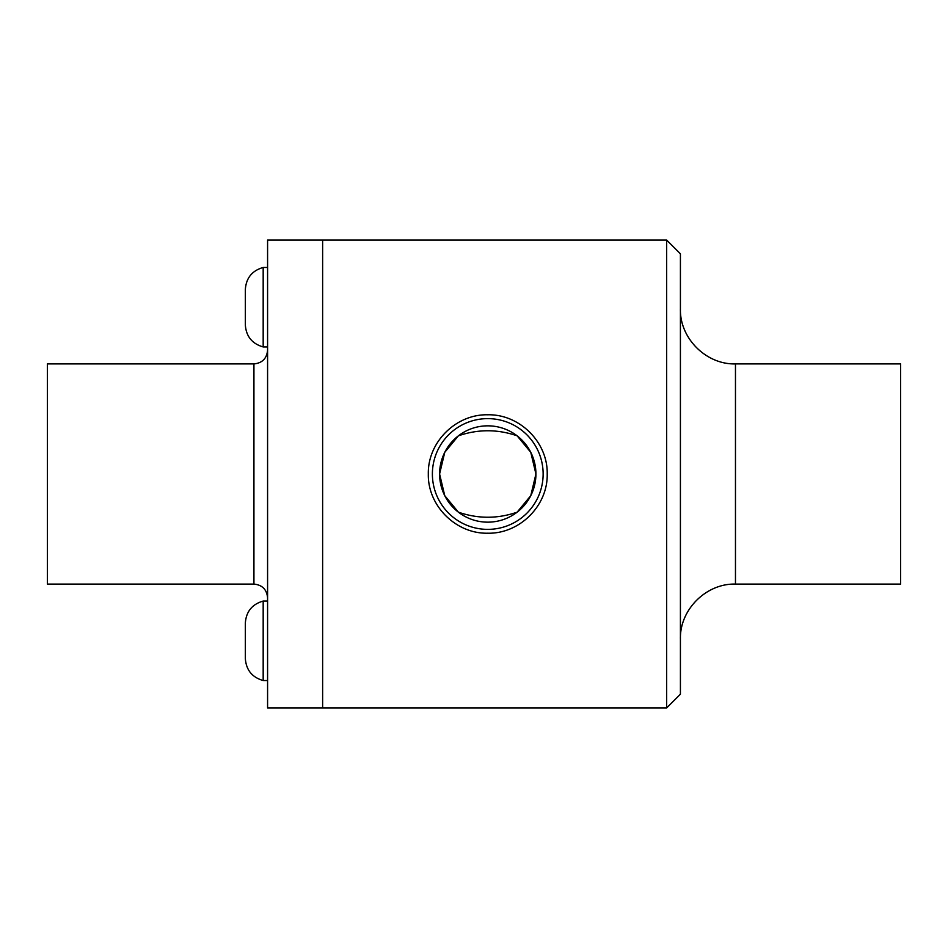 <?xml version="1.0" encoding="UTF-8"?>
<svg xmlns="http://www.w3.org/2000/svg" width="948" height="948" viewBox="0 0 948 948"><rect width="100%" height="100%" fill="white"/><g stroke="black" fill="none" stroke-linecap="round" stroke-linejoin="round"><path stroke-width="1.42" d="M267.585 680.545L263.177 680.545L263.177 601.056C252.049 604.291 246.101 611.673 245.331 623.215L245.342 624.068M267.585 346.944L263.177 346.944L263.177 267.454C252.049 270.69 246.101 278.072 245.331 289.614L245.342 324.263M517.122 435.819C497.546 429.077 477.97 429.077 458.394 435.819L444.742 452.35L439.588 474L444.742 495.65L458.394 512.181C477.97 518.923 497.546 518.923 517.122 512.181L530.785 495.65L535.928 474A48.17 48.17 0 0 0 463.679 432.288A48.17 48.17 0 0 0 463.679 515.712A48.17 48.17 0 0 0 535.928 474L530.785 452.35L517.122 435.819M547.209 474C547.92 505.817 519.54 533.937 487.758 533.214C455.976 533.937 427.607 505.817 428.318 474C427.607 442.183 455.976 414.063 487.758 414.786C519.54 414.063 547.92 442.183 547.209 474M543.133 474A55.375 55.375 0 0 0 460.076 426.043A55.375 55.375 0 0 0 460.076 521.957A55.375 55.375 0 0 0 543.133 474M666.657 474L666.657 707.943L322.628 707.943L322.628 474L322.628 707.943L267.585 707.943L267.585 240.057L322.628 240.057L322.628 474L322.628 240.057L666.657 240.057L666.657 474M666.657 240.057L680.415 253.815L680.415 694.185L666.657 707.943M735.47 584.087L735.47 363.914L900.6 363.914L900.6 584.087L735.47 584.087C706.106 583.293 679.621 609.777 680.415 639.13M253.934 584.087L253.934 363.914L47.4 363.914L47.4 584.087L253.934 584.087C262.205 584.916 266.755 589.466 267.585 597.738M267.585 601.056L263.177 601.056M245.342 657.865L245.331 658.386C246.101 669.928 252.049 677.31 263.177 680.545M245.331 658.386L245.331 623.215M267.585 267.454L263.177 267.454M263.177 346.944C252.049 343.709 246.101 336.327 245.331 324.785M735.47 363.914C706.106 364.707 679.621 338.223 680.415 308.87M253.934 363.914C262.205 363.084 266.755 358.534 267.585 350.262"/></g></svg>
